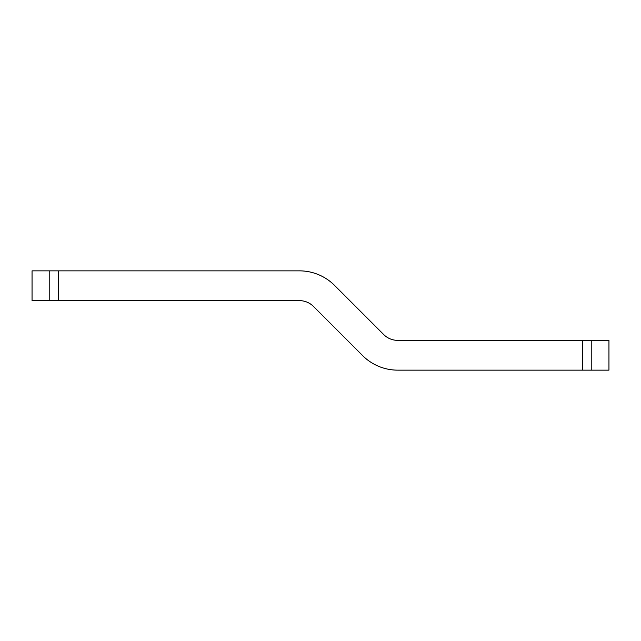 <?xml version="1.0" encoding="UTF-8"?>
<svg xmlns="http://www.w3.org/2000/svg" width="641" height="641" viewBox="0 0 641 641"><rect width="100%" height="100%" fill="white"/><g stroke="black" fill="none" stroke-linecap="round" stroke-linejoin="round"><path stroke-width="0.96" d="M582.661 370.145L582.661 340.363L608.95 340.363L608.95 370.145L397.74 370.145A49.645 49.645 0 0 1 362.63 355.611L313.481 306.454A19.855 19.855 0 0 0 299.435 300.637L49.213 300.637L49.213 270.855L58.339 270.855L58.339 300.637M582.661 340.363L397.74 340.363A19.855 19.855 0 0 1 383.695 334.546L334.546 285.389A49.645 49.645 0 0 0 299.435 270.855L58.339 270.855M49.213 300.637L32.05 300.637L32.05 270.855L49.213 270.855M591.787 340.363L591.787 370.145"/></g></svg>
